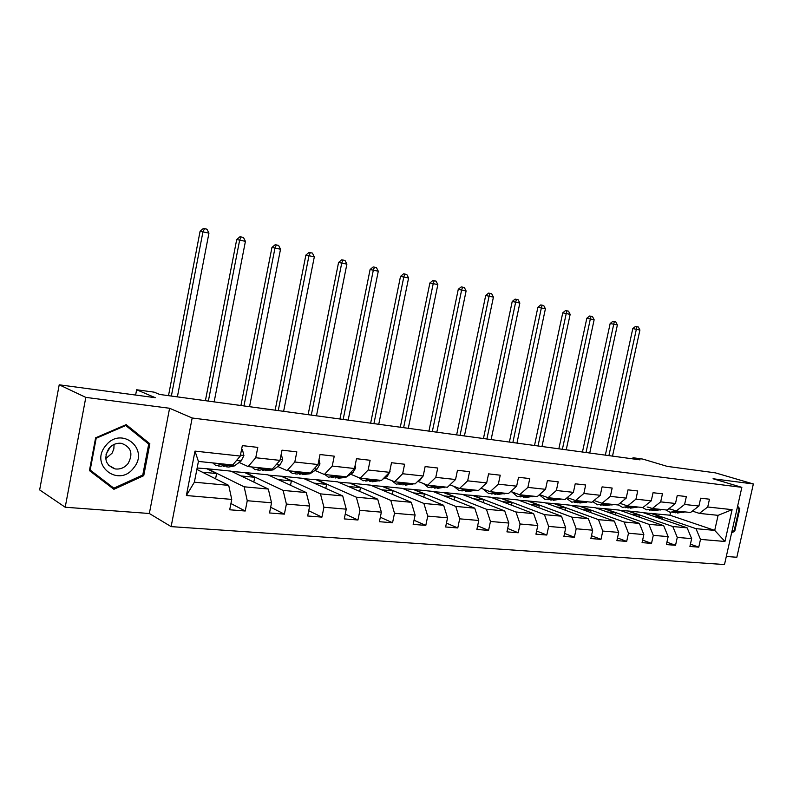 <?xml version="1.0" encoding="UTF-8"?>
<svg xmlns="http://www.w3.org/2000/svg" width="793" height="793" viewBox="0 0 793 793"><rect width="100%" height="100%" fill="white"/><g stroke="black" fill="none" stroke-linecap="round" stroke-linejoin="round"><path stroke-width="1.19" d="M726.309 556.478L736.836 557.261L753.35 483.978L715.345 472.846L667.25 466.393L642.826 459.088L632.992 457.739L632.745 458.869M171.129 526.621L724.495 564.547L741.851 487.348L192.174 418L171.129 526.621L149.342 513.497L169.593 408.266L85.813 397.392L65.204 507.233L149.342 513.497M65.204 507.233L39.65 489.915L59.207 384.803L155.319 397.699L136.624 389.76L135.623 395.063M85.813 397.392L59.207 384.803M643.42 512.744L669.966 515.202L714.721 530.398L718.091 515.341L699.376 513.398L707.723 506.995L709.467 499.203L700.665 498.192L698.92 506.033L684.587 504.477L686.351 496.547L677.252 495.506L675.487 503.486L660.678 501.87L662.452 493.811L653.045 492.731L651.261 500.839L635.936 499.174L637.741 490.976L628.006 489.856L626.202 498.113L610.342 496.378L612.156 488.042L602.085 486.882L600.261 495.288L583.836 493.494L585.67 484.999L575.232 483.799L573.389 492.354L556.369 490.5L558.222 481.847L547.398 480.608L545.534 489.321L527.89 487.398L529.764 478.585L518.533 477.297L516.649 486.168L498.341 484.176L500.234 475.195L488.577 473.867L486.674 482.907L467.662 480.836L469.575 471.686L457.472 470.299L455.549 479.517L435.783 477.356L437.726 468.029L425.137 466.581L423.194 475.988L402.646 473.748L404.599 464.232L391.514 462.725L389.541 472.321L368.15 469.991L370.133 460.277L356.503 458.711L354.511 468.504L332.237 466.076L334.24 456.163L320.035 454.528L318.023 464.529L294.808 462.002L296.83 451.871L282.011 450.166L279.979 460.386L255.752 457.739L257.794 447.391L242.331 445.616L240.279 456.054L194.999 451.118L186.375 495.526L194.374 482.194L228.711 485.375L196.862 469.436M707.723 506.995L732.098 509.651L724.951 541.47L700.497 539.389L698.762 547.15L690.425 544.167M186.375 495.526L231.744 499.402L229.702 509.78L245.225 511.009L247.257 500.72L271.543 502.792L269.521 512.952L284.38 514.132L286.402 504.061L309.676 506.043L307.674 515.985L321.928 517.125L323.921 507.262L346.254 509.165L344.271 518.909L357.95 520L359.923 510.335L381.364 512.159L379.411 521.705L392.555 522.756L394.498 513.279L415.106 515.044L413.163 524.391L425.801 525.402L427.734 516.114L447.549 517.809L445.626 526.978L457.779 527.95L459.692 518.84L478.764 520.476L476.871 529.466L488.567 530.398L490.461 521.467L508.819 523.033L506.945 531.865L518.225 532.767L520.089 523.995L537.793 525.511L535.939 534.175L546.803 535.037L548.657 526.433L565.726 527.89L563.892 536.405L574.38 537.238L576.204 528.782L592.678 530.19L590.864 538.546L600.985 539.359L602.799 531.052L618.699 532.41L616.904 540.628L626.688 541.401L628.472 533.243L643.847 534.551L642.072 542.63L651.519 543.383L653.293 535.364L668.152 536.623L666.398 544.573L675.537 545.297L677.281 537.406L691.655 538.635L689.92 546.446L698.762 547.15M136.624 389.76L154.199 392.168L159.68 394.458L640.06 459.861L632.992 457.739M698.92 506.033L690.564 512.486L676.231 510.999L669.005 508.581M642.568 512.447L687.144 527.851L672.801 526.522L628.314 511.019L642.568 512.447M676.231 510.999L684.587 504.477M691.655 538.635L687.144 527.851M677.281 537.406L672.801 526.522M675.487 503.486L667.131 510.058L652.322 508.521L648.327 507.163M619.264 510.107L663.682 525.67L648.843 524.302L604.553 508.64L619.264 510.107M652.322 508.521L660.678 501.87M668.152 536.623L663.682 525.67M653.293 535.364L648.843 524.302M651.261 500.839L642.905 507.54L627.59 505.954L619.868 503.297M595.216 507.698L639.416 523.43L624.081 522.002L580.02 506.172L595.216 507.698M627.59 505.954L635.936 499.174M643.847 534.551L639.416 523.43M628.472 533.243L624.081 522.002M626.202 498.113L617.856 504.943L602.006 503.297L594.016 500.502M570.365 505.2L614.327 521.1L598.457 519.633L554.664 503.624L570.365 505.2M602.006 503.297L610.342 496.378M618.699 532.41L614.327 521.1M602.799 531.052L598.457 519.633M600.261 495.288L591.925 502.256L575.52 500.552L567.243 497.607M544.682 502.623L588.366 518.691L571.931 517.175L528.455 500.998L544.682 502.623M575.52 500.552L583.836 493.494M592.678 530.19L588.366 518.691M576.204 528.782L571.931 517.175M573.389 492.354L565.072 499.471L548.072 497.707L539.508 494.604M518.136 499.957L561.474 516.203L544.444 514.627L501.335 498.272L518.136 499.957M548.072 497.707L556.369 490.5M565.726 527.89L561.474 516.203M548.657 526.433L544.444 514.627M545.534 489.321L537.257 496.577L519.623 494.753L510.751 491.472M490.659 497.201L533.61 513.626L515.956 511.991L473.272 495.456L490.659 497.201M519.623 494.753L527.89 487.398M537.793 525.511L533.61 513.626M520.089 523.995L515.956 511.991M516.649 486.168L508.402 493.583L490.114 491.69L480.925 488.22M462.21 494.346L504.725 510.95L486.416 509.255L444.199 492.542L462.21 494.346M490.114 491.69L498.341 484.176M508.819 523.033L504.725 510.95M490.461 521.467L486.416 509.255M486.674 482.907L478.476 490.48L459.494 488.508L449.948 484.83M432.74 491.392L474.749 508.174L455.747 506.41L414.075 489.519L432.74 491.392M459.494 488.508L467.662 480.836M478.764 520.476L474.749 508.174M459.692 518.84L455.747 506.41M455.549 479.517L447.401 487.259L427.675 485.207L417.891 481.351M402.2 488.329L443.634 505.29L423.888 503.456L382.841 486.387L402.2 488.329M427.675 485.207L435.783 477.356M447.549 517.809L443.634 505.29M427.734 516.114L423.888 503.456M423.194 475.988L415.106 483.908L394.607 481.777L384.942 477.862M370.509 485.147L411.309 502.296L390.78 500.393L350.427 483.125L370.509 485.147M394.607 481.777L402.646 473.748M415.106 515.044L411.309 502.296M394.498 513.279L390.78 500.393M389.541 472.321L381.532 480.419L360.2 478.209L350.675 474.234M337.63 481.847L377.696 499.174L356.335 497.201L316.764 479.745L337.63 481.847M360.2 478.209L368.15 469.991M381.364 512.159L377.696 499.174M359.923 510.335L356.335 497.201M354.511 468.504L346.591 476.801L324.377 474.492L315.009 470.457M303.461 478.417L342.715 495.932L320.471 493.88L281.783 476.236L303.461 478.417M324.377 474.492L332.237 466.076M346.254 509.165L342.715 495.932M323.921 507.262L320.471 493.88M318.023 464.529L310.212 473.024L287.056 470.626L277.867 466.522M267.955 474.848L306.286 492.562L283.111 490.411L245.404 472.588L267.955 474.848M287.056 470.626L294.808 462.002M309.676 506.043L306.286 492.562M286.402 504.061L283.111 490.411M279.979 460.386L272.286 469.089L248.14 466.581L239.139 462.418M231.021 471.141L268.321 489.043L244.145 486.803L207.538 468.792L231.021 471.141M248.14 466.581L255.752 457.739M271.543 502.792L268.321 489.043M247.257 500.72L244.145 486.803M240.279 456.054L232.716 464.985L198.419 461.427L194.999 451.118M231.744 499.402L228.711 485.375M169.593 408.266L192.174 418M753.35 483.978L713.066 478.754L741.851 487.348M198.419 461.427L194.374 482.194M699.376 513.398L692.368 511.089M669.966 515.202L670.591 512.377M651.331 513.329L695.967 528.663L714.721 530.398L724.951 541.47M197.13 468.019L207.538 468.792M231.725 471.488L245.404 472.588M268.688 475.185L281.783 476.236M304.215 478.754L316.764 479.745M338.393 482.174L350.427 483.125M371.293 485.475L382.841 486.387M402.993 488.647L414.075 489.519M433.543 491.71L444.199 492.542M463.023 494.663L473.272 495.456M491.482 497.518L501.335 498.272M518.959 500.274L528.455 500.998M545.525 502.931L554.664 503.624M571.208 505.508L580.02 506.172M596.058 507.996L604.553 508.64M620.116 510.414L628.314 511.019M718.091 515.341L732.098 509.651M700.497 539.389L695.967 528.663M215.587 478.803L216.608 473.55L207.488 469.059M245.225 511.009L230.932 503.535M202.265 472.142L216.608 473.55M241.032 475.949L254.751 477.297L245.344 472.846M253.81 482.085L254.751 477.297M284.38 514.132L270.651 507.252M278.254 479.606L291.388 480.905L281.723 476.494M290.516 485.276L291.388 480.905M321.928 517.125L308.725 510.751M314.018 483.125L326.597 484.364L316.704 480.003M325.784 488.379L326.597 484.364M357.95 520L345.252 514.072M348.405 486.505L360.458 487.695L350.367 483.373M359.705 491.392L360.458 487.695M392.555 522.756L380.323 517.234M381.502 489.767L393.06 490.897L382.791 486.624M392.357 494.326L393.06 490.897M425.801 525.402L414.025 520.238M413.361 492.899L424.453 493.989L414.025 489.757M423.799 497.171L424.453 493.989M457.779 527.95L446.439 523.112M444.07 495.912L454.726 496.963L444.149 492.77M454.102 499.927L454.726 496.963M488.567 530.398L477.624 525.848M473.679 498.827L483.918 499.838L473.223 495.684M483.334 502.593L483.918 499.838M518.225 532.767L507.669 528.475M502.247 501.632L512.1 502.603L501.285 498.5M511.544 505.191L512.1 502.603M546.803 535.037L536.613 530.993M529.833 504.348L539.309 505.28L528.406 501.216M538.794 507.708L539.309 505.28M574.38 537.238L564.537 533.402M556.488 506.965L565.607 507.867L554.614 503.842M565.122 510.147L565.607 507.867M600.985 539.359L591.479 535.721M582.25 509.502L591.043 510.365L579.97 506.39M590.577 512.516L591.043 510.365M626.688 541.401L617.489 537.951M607.17 511.951L615.636 512.784L604.514 508.848M615.199 514.806L615.636 512.784M651.519 543.383L642.627 540.102M631.287 514.32L639.455 515.123L628.264 511.227M639.029 517.036L639.455 515.123M675.537 545.297L666.923 542.164M654.631 516.62L662.512 517.393L651.281 513.537M662.115 519.207L662.512 517.393M113.895 489.311L143.741 475.681L149.857 443.783L126.196 424.622L95.626 437.805L89.44 470.606L113.895 489.311M731.572 533.084L734.824 530.993L739.819 508.799L737.629 506.152M145.942 441.84L149.857 443.783M142.611 475.057L143.741 475.681M738.521 508.392L739.819 508.799M733.912 530.695L734.824 530.993M222.536 463.925L216.093 465.749L212.732 462.914M241.548 449.621L242.47 449.73L243.907 455.618L241.141 460.951L234.351 465.927L228.78 467.047L226.411 466.809M227.403 464.43L220.93 466.244L218.511 465.997M223.685 466.433L230.456 464.748M177.384 396.867L208.946 233.122L200.084 231.298L168.503 395.657M171.367 396.044L202.958 231.784L204.544 228.642L206.933 229.187L208.946 233.122M200.084 231.298L203.395 228.453L204.544 228.642M242.47 449.73L241.597 449.344M110.336 446.925L106.004 454.28M133.71 467.85C149.936 448.907 121.042 425.454 105.657 445.755C89.074 465.322 119.009 488.181 133.71 467.85M127.99 463.667C133.412 453.745 131.222 446.965 121.428 443.337C116.492 442.781 112.289 444.526 108.8 448.57C103.358 458.463 105.479 465.253 115.163 468.931C120.199 469.545 124.471 467.791 127.99 463.667M114.083 444.427L113.845 448.937L112.051 453.219L105.707 458.661M89.609 469.704L90.174 470.041L96.171 438.291L125.77 425.514L148.707 444.07L142.78 474.987L113.855 488.171L109.355 485.485L89.49 470.299M95.586 437.984L96.171 438.291M124.997 425.137L125.77 425.514M113.855 488.171L90.174 470.041M737.421 507.054L739.026 509.007L734.189 530.507L731.8 532.044M261.73 467.989L255.118 469.743L251.639 466.948M281.237 454.092L282.724 459.861L279.929 465.075L273 469.922L265.189 470.774M266.389 468.475L259.757 470.219L257.606 470.001M262.473 470.447L269.323 468.782M214.15 401.873L245.424 241.33L236.71 239.536L205.397 400.683M208.361 401.089L239.674 240.041L241.151 236.948L243.451 237.464L245.424 241.33M236.71 239.536L239.972 236.75L241.151 236.948M299.318 471.894L292.567 473.58L288.989 470.824M319.004 459.653L319.966 463.935L317.131 469.04L310.083 473.758L302.391 474.591M303.798 472.36L297.018 474.036L295.115 473.837M299.704 474.283L306.604 472.648M249.537 406.69L280.524 249.22L271.949 247.456L240.923 405.52M243.957 405.937L274.993 247.981L276.38 244.928L278.591 245.433L280.524 249.22M271.949 247.456L275.161 244.73L276.38 244.928M335.409 475.641L328.52 477.267L324.852 474.541M355.165 465.313L355.7 467.85L352.845 472.836L345.689 477.436L338.115 478.248M339.701 476.087L331.127 477.535M335.459 477.961L342.407 476.365M283.626 411.329L314.325 256.823L305.88 255.088L275.141 410.179M278.244 410.605L308.992 255.624L310.291 252.62L312.422 253.106L314.325 256.823M305.88 255.088L309.042 252.412L310.291 252.62M370.073 479.24L363.075 480.806L359.001 477.713M389.869 470.745L390.037 471.607L387.162 476.484L382.692 479.25M380.898 480.36L372.452 481.767M374.207 479.666L365.732 481.073M369.816 481.5L376.804 479.934M316.476 415.81L346.888 264.148L338.571 262.433L308.12 414.67M311.292 415.106L341.753 262.998L342.972 260.035L345.024 260.5L346.888 264.148M338.571 262.433L341.694 259.807L342.972 260.035M403.409 482.689L396.312 484.206L391.752 480.627M422.699 476.474L420.161 479.993L417.445 481.619M413.827 483.77L405.471 485.147M407.384 483.106L399.008 484.483M402.864 484.9L409.882 483.363M348.167 420.121L378.291 271.216L370.103 269.521L339.929 419.001M343.161 419.438L373.334 270.096L374.474 267.172L376.457 267.628L378.291 271.216M370.103 269.521L373.186 266.944L374.474 267.172M435.486 486.02L428.299 487.487L423.353 483.502M454.012 480.974L450.82 484.008M445.517 487.061L437.26 488.399M439.312 486.416L431.035 487.764M434.683 488.171L441.721 486.664M378.747 424.285L408.593 278.026L400.524 276.361L370.628 423.184M373.919 423.631L403.806 276.955L404.876 274.071L406.789 274.497L408.593 278.026M400.524 276.361L403.558 273.833L404.876 274.071M466.373 489.231L459.107 490.639L453.824 486.327M476.038 490.233L467.88 491.541M470.061 489.608L461.883 490.926M465.322 491.323L472.38 489.846M408.286 428.309L437.845 284.608L429.895 282.962L400.277 427.219M403.617 427.675L433.226 283.567L434.227 280.722L436.071 281.138L437.845 284.608M429.895 282.962L432.889 280.484L434.227 280.722M496.14 492.314L488.805 493.682L483.234 489.093M505.448 493.286L497.389 494.564M499.689 492.681L491.61 493.97M494.862 494.356L501.929 492.919M436.824 432.195L466.106 290.962L458.265 289.346L428.934 431.114M432.314 431.58L461.645 289.96L462.577 287.145L464.361 287.552L466.106 290.962M458.265 289.346L461.219 286.907L462.577 287.145M524.837 495.288L517.452 496.616L511.624 491.799M533.828 496.23L525.858 497.479M528.267 495.645L520.277 496.904M523.36 497.28L530.428 495.873M464.42 435.952L493.424 297.107L485.693 295.511L456.639 434.891M460.059 435.357L489.103 296.136L489.975 293.36L491.7 293.757L493.424 297.107M485.693 295.511L488.607 293.113L489.975 293.36M552.533 498.163L545.098 499.451L539.28 494.812M561.206 499.065L553.326 500.294M555.843 498.51L547.943 499.739M550.857 500.096L557.925 498.728M491.115 439.58L519.841 303.045L512.219 301.469L483.443 438.539M486.892 439.005L515.668 302.103L516.481 299.367L518.146 299.754L519.841 303.045M512.219 301.469L515.103 299.12L516.481 299.367M579.277 500.938L571.793 502.187L566.42 498.311M587.653 501.81L579.861 503.01M582.468 501.275L574.657 502.475M577.413 502.821L584.481 501.483M516.947 443.099L545.406 308.794L537.892 307.248L509.384 442.068M512.863 442.544L541.361 307.892L542.125 305.186L543.74 305.553L545.406 308.794M537.892 307.248L540.737 304.928L542.125 305.186M597.952 501.88L597.327 501.662M605.109 503.624L597.595 504.824L592.688 501.622M613.197 504.457L605.495 505.637M608.191 503.942L600.47 505.121M603.077 505.458L610.134 504.14M541.976 446.509L570.157 314.365L562.752 312.829L534.512 445.497M538.011 445.973L566.242 313.483L566.955 310.816L568.522 311.173L570.157 314.365M562.752 312.829L565.558 310.559L566.955 310.816M624.032 504.725L621.177 503.743M630.068 506.212L622.535 507.381L618.094 504.744M637.899 507.024L630.286 508.174M633.062 506.519L625.429 507.679M627.897 507.996L634.935 506.717M566.222 449.809L594.135 319.757L586.83 318.241L558.847 448.808M562.386 449.284L590.349 318.905L591.003 316.268L592.52 316.615L594.135 319.757M586.83 318.241L589.595 316.01L591.003 316.268M648.714 507.292L647.138 507.044M654.225 508.719L646.662 509.849L642.469 507.5M661.798 509.502L654.245 510.633M657.11 509.017L649.556 510.147M651.905 510.464L658.924 509.205M589.724 453.011L617.38 324.981L610.164 323.494L582.449 452.02M586.007 452.506L614.317 321.552L615.784 321.889L617.38 324.981M610.164 323.494L612.9 321.294L614.317 321.552M672.474 509.74L668.747 508.779M677.599 511.138L670.016 512.248L665.803 509.919M684.924 511.901L677.41 513.012M680.394 511.435L672.87 512.546M675.14 512.843L682.149 511.614M612.513 456.114L639.911 330.047L632.794 328.58L605.337 455.132M608.905 455.618L636.918 326.676L638.345 327.003L639.911 330.047M632.794 328.58L635.49 326.419L636.918 326.676M243.867 455.469L240.467 455.093M226.481 465.114L221.614 464.619M234.351 465.927L229.534 465.432M241.141 460.951L236.552 460.465M282.695 459.722L280.167 459.444M265.447 469.139L260.788 468.663M273 469.922L268.381 469.446M279.929 465.075L276.182 464.678M319.936 463.796L318.211 463.608M302.837 473.005L298.366 472.549M310.083 473.758L305.642 473.302M317.131 469.04L314.167 468.722M355.67 467.711L354.699 467.602M338.73 476.712L334.428 476.276M345.689 477.436L341.426 476.999M352.845 472.836L350.605 472.598M373.216 480.28L369.092 479.854M379.906 480.974L375.813 480.548M387.162 476.484L385.586 476.315M406.383 483.71L402.408 483.294M412.826 484.374L408.881 483.968M420.161 479.993L419.2 479.894M438.301 487.001L434.475 486.615M444.506 487.645L440.71 487.259M469.04 490.183L465.362 489.806M475.017 490.798L471.359 490.421M498.668 493.246L495.11 492.879M504.427 493.841L500.898 493.474M527.236 496.2L523.806 495.843M532.787 496.775L529.387 496.418M554.803 499.045L551.492 498.708M560.165 499.6L556.884 499.263M581.428 501.8L578.226 501.463M586.602 502.336L583.43 501.999M607.141 504.457L604.058 504.13M612.146 504.972L609.083 504.655M632.011 507.024L629.027 506.717M636.848 507.52L633.885 507.213M656.059 509.512L653.174 509.215M660.747 509.988L657.873 509.701M679.333 511.911L676.538 511.624M683.873 512.387L681.098 512.1M108.393 465.114L115.163 468.931M623.02 504.526L623.615 504.586M670.481 509.483L672.226 509.661"/></g></svg>
